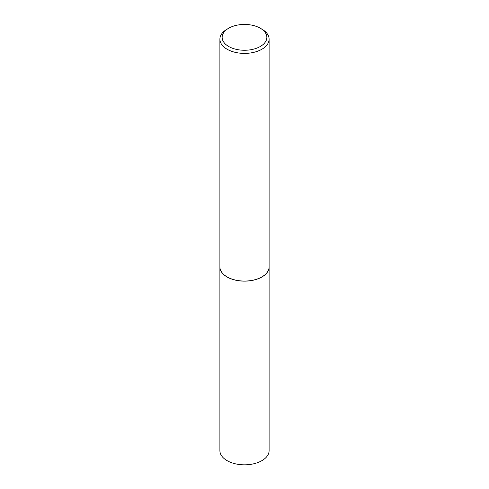 <?xml version="1.0" encoding="UTF-8"?>
<svg xmlns="http://www.w3.org/2000/svg" width="489" height="489" viewBox="0 0 489 489"><rect width="100%" height="100%" fill="white"/><g stroke="black" fill="none" stroke-linecap="round" stroke-linejoin="round"><path stroke-width="0.73" d="M219.897 266.902A24.603 14.205 0 0 0 219.897 266.945L219.897 450.62A24.603 14.205 0 0 0 227.104 460.662A24.603 14.205 0 0 0 253.913 463.743A24.603 14.205 0 0 0 269.103 450.62L269.103 266.945A24.603 14.205 0 0 0 269.103 266.902M219.897 266.945A24.603 14.205 0 0 0 227.104 276.988A24.603 14.205 0 0 0 253.913 280.069A24.603 14.205 0 0 0 269.103 266.945M228.693 28.228A22.353 12.903 0 0 0 228.693 46.479A22.353 12.903 0 0 0 260.307 46.479A22.353 12.903 0 0 0 260.307 28.228A22.353 12.903 0 0 0 228.693 28.228L227.104 29.151A24.603 14.205 0 0 0 219.897 39.193L219.897 266.853A24.603 14.205 0 0 0 227.104 276.896L227.183 276.945A24.493 14.138 0 0 0 261.817 276.945A24.493 14.138 0 0 0 261.859 276.921M227.183 276.945L227.104 276.896A24.603 14.205 0 0 0 261.896 276.896A24.603 14.205 0 0 0 269.103 266.853L269.103 39.193A24.603 14.205 0 0 0 261.896 29.151L260.307 28.228L261.896 29.151M219.897 39.193A24.603 14.205 0 0 0 227.104 49.236A24.603 14.205 0 0 0 253.913 52.317A24.603 14.205 0 0 0 269.103 39.193"/></g></svg>
